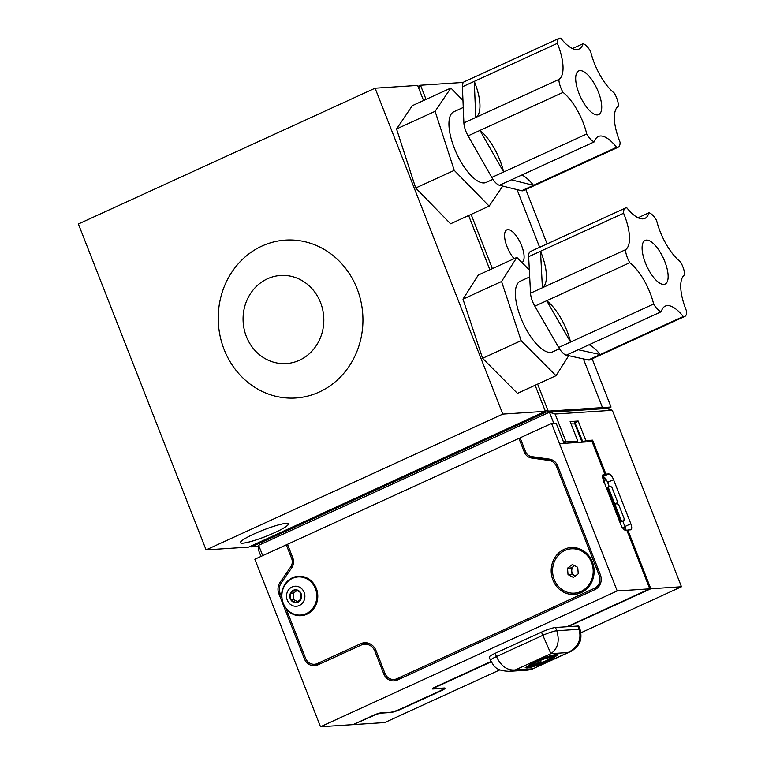 <?xml version="1.0" encoding="UTF-8"?>
<svg xmlns="http://www.w3.org/2000/svg" width="765" height="765" viewBox="0 0 765 765"><rect width="100%" height="100%" fill="white"/><g stroke="black" fill="none" stroke-linecap="round" stroke-linejoin="round"><path stroke-width="1.15" d="M286.435 608.72L286.282 609.074A19.775 18.083 -93.7 0 0 300.989 615.72A19.775 18.083 -93.7 0 0 316.318 588.381A19.775 18.083 -93.7 0 0 298.407 576.246A19.775 18.083 -93.7 0 0 281.663 597.283L281.922 597.264M298.551 576.236A19.775 18.083 -93.7 0 0 282.381 591.182M552.923 580.023A23.485 21.477 -93.7 0 0 581.151 592.674A23.485 21.477 -93.7 0 0 592.387 561.959A23.485 21.477 -93.7 0 0 564.159 549.318A23.485 21.477 -93.7 0 0 552.923 580.023M552.349 460.014L536.093 457.719L531.522 458.015A9.888 9.037 86.3 0 1 524.274 452.01L518.928 438.383L287.497 544.298L292.832 557.934A9.888 9.037 86.3 0 1 291.781 567.735L281.08 583.284A9.888 9.037 -93.7 0 0 280.019 593.085L281.663 597.283M399.55 679.043A9.888 9.037 86.3 0 1 398.508 679.177L393.937 679.473A9.888 9.037 -93.7 0 0 396.863 678.737L594.481 588.295A9.888 9.037 -93.7 0 0 599.215 575.366L556.557 466.526A9.888 9.037 -93.7 0 0 549.308 460.53L531.522 458.015M366.808 642.83A12.718 11.628 -93.7 0 0 365.307 643.394L360.736 643.69A12.718 11.628 86.3 0 1 364.503 642.734A12.718 11.628 86.3 0 1 376.017 650.527L384.986 673.41A9.888 9.037 -93.7 0 0 393.937 679.473M363.04 644.426L365.307 643.394M320.315 663.781A9.888 9.037 86.3 0 1 319.053 663.963L314.482 664.259A9.888 9.037 -93.7 0 0 317.418 663.513L360.736 643.69M533.396 456.858A9.888 9.037 -93.7 0 0 536.093 457.719M286.282 609.074L305.531 658.187A9.888 9.037 -93.7 0 0 314.482 664.259M520.296 438.288L518.928 438.383M286.569 609.055A19.775 18.083 -93.7 0 0 301.133 615.71M298.168 590.389A6.474 5.919 -93.7 0 0 295.147 589.796A6.474 5.919 -93.7 0 0 290.318 593.487A6.474 5.919 -93.7 0 0 290.882 599.932A6.474 5.919 -93.7 0 0 296.265 602.696A6.474 5.919 -93.7 0 0 301.094 599.005A6.474 5.919 -93.7 0 0 300.53 592.55A6.474 5.919 -93.7 0 0 298.168 590.389M298.187 591.154L295.147 589.796L290.318 593.487L290.882 599.932L296.265 602.696L301.094 599.005L300.53 592.55L298.187 591.154M300.588 615.07L301.228 615.031A19.106 17.471 -93.7 0 0 317.179 599.578A19.106 17.471 -93.7 0 0 307.253 578.684A19.106 17.471 -93.7 0 0 298.742 576.896L298.092 576.934A19.106 17.471 -93.7 0 0 283.452 587.864A19.106 17.471 -93.7 0 0 292.077 613.281A19.106 17.471 -93.7 0 0 300.588 615.07A19.106 17.471 -93.7 0 0 315.237 604.149A19.106 17.471 -93.7 0 0 306.612 578.723A19.106 17.471 -93.7 0 0 298.092 576.934M304.059 600.525A10.05 9.19 -93.7 0 0 299.526 587.157A10.05 9.19 -93.7 0 0 287.344 591.957A10.05 9.19 -93.7 0 0 291.886 605.325A10.05 9.19 -93.7 0 0 304.059 600.525M574.572 565.679A5.604 5.126 -93.7 0 0 573.932 566.09L574.515 565.651M574.515 593.133A22.214 20.311 -93.7 0 0 574.697 593.124A22.214 20.311 -93.7 0 0 584.881 589.299A22.214 20.311 -93.7 0 0 592.397 563.786A22.214 20.311 -93.7 0 0 571.799 548.792A22.214 20.311 -93.7 0 0 571.618 548.801M561.242 552.636A22.214 20.311 -93.7 0 0 553.736 578.158A22.214 20.311 -93.7 0 0 574.333 593.143A22.214 20.311 -93.7 0 0 584.527 589.327A22.214 20.311 -93.7 0 0 592.034 563.805A22.214 20.311 -93.7 0 0 571.436 548.811A22.214 20.311 -93.7 0 0 561.242 552.636M432.694 688.433L432.904 688.969A5.604 0.746 -21.4 0 1 432.388 688.863A5.604 0.746 -21.4 0 1 435.342 686.96L490.958 661.515M569.906 651.885L568.032 652.545L550.896 653.664C557.886 648.634 559.846 640.994 556.777 630.743L555.505 627.491L566.922 626.745L649.772 588.83L626.755 530.088L625.636 530.155A6.359 2.429 65.4 0 1 620.769 524.455L603.461 480.296A6.359 2.429 65.4 0 1 603.384 474.348A6.359 2.429 65.4 0 1 603.738 474.262L604.847 474.195L602.753 475.151M495.146 653.32A11.303 1.501 158.6 0 0 489.198 657.145L490.47 660.396A11.303 1.501 -21.4 0 1 496.428 656.571L495.146 653.32L541.438 632.139A11.303 1.501 158.6 0 1 555.505 627.491M385.178 673.86L383.801 673.955L374.85 651.12A11.303 10.337 -93.7 0 0 364.618 644.187A11.303 10.337 -93.7 0 0 361.262 645.038L317.944 664.861A11.303 10.337 86.3 0 1 314.597 665.713A11.303 10.337 86.3 0 1 304.365 658.78L278.833 593.63A11.303 10.337 86.3 0 1 280.038 582.433L290.748 566.875A8.472 7.746 -93.7 0 0 291.647 558.479L286.311 544.843L254.85 559.234L320.506 726.75L617.221 590.953L649.772 588.83M320.506 726.75L353.057 724.618L373.55 715.246A5.604 0.746 -21.4 0 1 380.53 712.942L390.322 712.301A8.472 1.128 -21.4 0 0 400.87 708.82L438.995 691.369A8.472 1.128 -21.4 0 0 443.461 688.5L443.289 688.06M432.904 688.969L442.686 688.328A8.472 1.128 -21.4 0 1 443.461 688.5M569.762 651.952L532.612 668.954L568.032 652.545C578.12 647.305 581.792 639.559 579.048 629.289A11.303 1.501 -21.4 0 1 580.08 629.509L578.799 626.258A11.303 1.501 158.6 0 0 577.776 626.038L567.984 626.669L650.833 588.763L627.816 530.011L630.58 529.839A6.359 2.429 65.4 0 0 630.924 529.753A6.359 2.429 65.4 0 0 630.848 523.805L613.54 479.636A6.359 2.429 65.4 0 0 608.672 473.937L605.909 474.118L592.598 440.143L589.184 441.711M626.889 530.441L627.816 530.011M353.985 724.197L374.362 715.285A5.604 0.746 -21.4 0 1 380.989 713.143L390.781 712.502A8.472 1.128 158.6 0 0 401.329 709.021L440.65 691.024A8.472 1.128 158.6 0 0 445.115 688.156A8.472 1.128 158.6 0 0 444.341 687.993L434.549 688.634A5.594 0.746 -21.4 0 1 434.042 688.519A5.594 0.746 -21.4 0 1 436.987 686.626L491.12 661.849M354.118 724.551L384.757 722.552L499.927 669.844M650.833 588.763L681.472 586.755L580.97 632.751M617.298 502.911L616.686 503.36L617.47 501.591L611.79 487.085L609.982 486.244L607.075 487.324L613.779 504.431L617.298 502.921M625.76 530.155A6.359 2.429 65.4 0 0 624.89 526.53L622.853 521.338M609.208 486.521L607.582 482.371A6.359 2.429 65.4 0 0 605.832 479.072M582.031 442.18L574.878 423.925L571.034 423.839M623.188 521.214L624.307 519.024L618.627 504.518L616.81 503.686L613.913 504.757L620.616 521.873L624.077 520.42M316.863 665.282A11.303 10.337 86.3 0 1 313.975 664.278M393.497 679.492A11.303 10.337 -93.7 0 0 396.299 680.458M617.221 590.953L559.492 443.652L592.043 441.52L604.847 474.195M559.492 443.652L551.575 423.447L520.114 437.838L525.459 451.474A8.472 7.746 -93.7 0 0 531.675 456.619L549.461 459.124A11.303 10.337 86.3 0 1 557.742 465.99L600.401 574.821A11.303 10.337 -93.7 0 1 594.988 589.595L397.379 680.037A11.303 10.337 -93.7 0 1 394.032 680.888A11.303 10.337 -93.7 0 1 383.801 673.955M370.069 643.872A11.303 10.337 -93.7 0 0 369.189 643.891L364.618 644.187M286.311 544.843L287.669 544.756M564.054 443.346L556.136 423.141L551.575 423.447M563.116 440.956L566.033 441.883L577.805 441.118L574.84 442.476A26.641 3.548 158.6 0 0 573.903 442.706M553.784 423.294L549.442 412.22L555.113 414.028L566.033 441.883L563.872 442.868M260.989 556.432L258.398 549.825L258.666 545.302L262.711 555.639M681.472 586.755L612.316 410.289L606.645 408.481L549.442 412.22L258.666 545.302M574.505 423.609A26.287 3.5 158.6 0 0 574.888 422.538L582.873 441.95L585.837 440.592L592.598 440.143M577.805 441.118L570.145 421.563L578.177 421.037L575.337 422.72M578.177 421.037L585.837 440.592M602.591 476.672L602.744 476.652A6.359 2.429 -114.6 0 1 604.704 477.695M602.638 475.62L605.909 474.118M612.316 410.289L555.113 414.028M604.226 477.513L602.677 477.465M603.04 479.062L605.794 478.546L604.149 477.408M604.034 477.379L605.679 478.517L604.58 481.376L603.901 481.424M603.872 482.151L604.58 481.376M622.748 528.07L625.043 527.936L621.524 527.19M624.68 529.896L625.043 527.936L624.345 527.611M623.963 529.676L624.661 530.011M616.361 503.781L613.779 504.431M620.616 521.873L624.125 520.353M567.984 626.669L566.942 626.736M531.34 666.191L540.903 661.438M535.653 661.639L527.831 666.669L529.179 666.956C533.559 666.392 539.717 664.355 547.663 660.855L555.486 655.825L554.137 655.538C549.758 656.102 543.599 658.139 535.653 661.639L527.831 666.669M530.107 665.732L530.135 665.808C529.963 665.101 532.124 663.695 536.628 661.591C543.227 658.684 548.342 657.001 551.976 656.533L553.095 656.772L546.602 660.941L533.894 665.54L545.464 661.017C550.121 658.799 551.508 657.661 549.624 657.604C546.812 657.967 542.854 659.277 537.757 661.524C534.276 663.14 532.612 664.23 532.746 664.775L530.116 665.77M549.49 657.278L550.484 657.785L549.49 657.278C546.688 657.642 542.729 658.952 537.632 661.199C534.152 662.815 532.478 663.905 532.622 664.45L532.746 664.775M534.515 661.715C543.963 657.556 551.288 655.136 556.49 654.457L558.096 654.802L548.792 660.778C539.344 664.948 532.019 667.367 526.827 668.036L525.22 667.692L534.515 661.715M490.47 660.396C494.534 666.707 495.443 670.695 509.222 671.335L515.285 669.958L550.896 653.664L541.438 632.139M532.612 668.954L528.032 670.111L532.421 668.84L515.285 669.958C507.358 670.676 501.065 666.21 496.428 656.571L542.71 635.39A11.303 1.501 -21.4 0 1 556.777 630.743L579.048 629.289L577.776 626.038M555.486 655.825L554.013 655.213C549.633 655.777 543.475 657.814 535.519 661.314M557.991 654.658L548.668 660.453C539.22 664.622 531.895 667.042 526.693 667.711L525.201 667.51M552.961 656.628L546.468 660.616L535.146 664.852M532.736 664.747L530.212 665.407M572.373 564.522L577.738 567.334L578.244 573.788L573.396 577.432L568.032 574.63L567.515 568.175L572.373 564.522M575.242 576.045L572.019 574.362L568.032 574.63M572.019 574.362L571.512 567.907L567.515 568.175M571.512 567.907L573.932 566.09A5.604 5.126 -93.7 0 0 571.761 571.139A5.604 5.126 -93.7 0 0 574.706 575.768A5.604 5.126 -93.7 0 0 575.27 576.026M296.906 590.542L293.311 593.286L293.875 599.741L297.767 601.73M293.311 593.286L290.318 593.487M293.875 599.741L290.882 599.932M78.374 223.992L375.089 88.204L502.806 414.104L206.091 549.901L78.374 223.992M254.057 533.96A25.675 3.423 158.6 0 0 242.868 543.15A25.675 3.423 158.6 0 0 274.807 532.603A25.675 3.423 158.6 0 0 285.995 523.413A25.675 3.423 158.6 0 0 254.057 533.96M206.091 549.901L248.644 547.118L545.359 411.321L535.137 385.254M502.806 414.104L545.359 411.321M489.877 269.758L468.629 215.529M423.561 100.54L417.633 85.422L375.089 88.204M263.112 537.47A25.781 3.433 158.6 0 0 288.434 524.274A25.781 3.433 158.6 0 0 265.751 529.103A25.781 3.433 158.6 0 0 240.43 542.299A25.781 3.433 158.6 0 0 263.112 537.47M577.805 90.079A24.021 9.19 65.4 0 0 598.699 114.607A24.021 9.19 65.4 0 0 599.597 95.453A24.021 9.19 65.4 0 0 578.703 70.935A24.021 9.19 65.4 0 0 577.805 90.079M583.016 43.72A37.542 14.363 -114.6 0 1 579.076 49.037A37.542 14.363 -114.6 0 1 560.802 38.25A14.124 5.403 65.4 0 0 559.129 38.346A14.124 5.403 65.4 0 0 557.35 43.356A37.542 14.363 -114.6 0 1 559.712 49.801A37.542 14.363 -114.6 0 1 558.842 79.455A14.124 5.403 65.4 0 0 560.076 85.718A14.124 5.403 65.4 0 0 563.04 92.402L479.961 130.423A37.542 14.363 -114.6 0 1 501.878 165.689A37.542 14.363 -114.6 0 1 503.657 171.991L586.736 133.971A14.124 5.403 65.4 0 0 594.386 141.812L511.307 179.832L533.511 185.312L616.59 147.291A14.124 5.403 65.4 0 0 618.273 147.186A14.124 5.403 65.4 0 0 620.052 142.185A37.542 14.363 -114.6 0 1 618.56 106.086A14.124 5.403 65.4 0 0 614.362 93.139A37.542 14.363 -114.6 0 1 590.666 51.561A14.124 5.403 65.4 0 0 583.016 43.72L572.478 48.549M563.04 92.402A37.542 14.363 -114.6 0 1 584.967 127.669A37.542 14.363 -114.6 0 1 586.736 133.971M468.084 135.854L491.78 177.423L503.657 171.991L479.961 130.423L468.084 135.854A14.124 5.403 -114.6 0 1 465.13 129.17A14.124 5.403 -114.6 0 1 463.886 122.907L558.842 79.455M557.35 43.356L474.271 81.377A37.542 14.363 -114.6 0 1 476.633 87.822A37.542 14.363 -114.6 0 1 475.763 117.475L474.271 81.377L462.404 86.808L463.886 122.907M463.255 107.454L453.846 111.757A38.852 14.86 65.4 0 0 452.383 142.739A38.852 14.86 65.4 0 0 486.177 182.414L492.947 179.316M462.968 100.435L450.872 88.042L435.113 111.317L396.547 128.979L415.691 188.018L450.585 223.782L489.16 206.129L502.729 186.077M435.113 111.317L454.257 170.365L415.691 188.018M450.872 88.042L412.297 105.694L396.547 128.979M454.257 170.365L489.16 206.129M521.835 175.013A37.542 14.363 -114.6 0 1 533.511 185.312L521.644 190.743L499.44 185.264A14.124 5.403 -114.6 0 1 491.78 177.423M462.404 86.808A14.124 5.403 -114.6 0 1 464.173 81.807L559.129 38.346M618.273 147.186L523.327 190.638A14.124 5.403 -114.6 0 1 521.644 190.743M594.386 141.812A37.542 14.363 -114.6 0 1 598.326 136.505A37.542 14.363 -114.6 0 1 616.59 147.291M654.19 244.331A24.021 9.19 65.4 0 0 645.125 240.401A24.021 9.19 65.4 0 0 643.518 257.222A24.021 9.19 65.4 0 0 656.035 280.153A24.021 9.19 65.4 0 0 665.11 284.073A24.021 9.19 65.4 0 0 666.717 267.262A24.021 9.19 65.4 0 0 654.19 244.331M648.94 212.775A37.542 14.363 -114.6 0 1 644.924 218.369A37.542 14.363 -114.6 0 1 630.743 212.23A37.542 14.363 -114.6 0 1 626.956 207.965A14.124 5.403 65.4 0 0 625.368 208.09A14.124 5.403 65.4 0 0 623.599 213.244L540.52 251.264L542.395 287.764L625.483 249.744A14.124 5.403 65.4 0 0 629.767 262.711L546.688 300.731L570.566 342.041L653.645 304.021A14.124 5.403 65.4 0 0 661.285 311.699L578.206 349.729L600.2 354.539L683.279 316.509A14.124 5.403 65.4 0 0 684.866 316.394A14.124 5.403 65.4 0 0 686.626 311.231A37.542 14.363 -114.6 0 1 684.752 274.731A14.124 5.403 65.4 0 0 680.458 261.764A37.542 14.363 -114.6 0 1 676.719 258.465A37.542 14.363 -114.6 0 1 656.59 220.463A14.124 5.403 65.4 0 0 652.688 215.204A14.124 5.403 65.4 0 0 648.94 212.775L638.058 217.757M529.696 276.911L520.257 281.233A38.852 14.86 65.4 0 0 517.666 308.429A38.852 14.86 65.4 0 0 537.919 345.531A38.852 14.86 65.4 0 0 552.598 351.881L559.464 348.735M529.332 269.959L516.853 257.413L478.278 275.065L462.988 299.153L482.572 358.297L517.427 393.353L556.002 375.701L568.711 355.677M516.853 257.413L501.563 281.501L521.137 340.645L556.002 375.701M521.137 340.645L482.572 358.297M501.563 281.501L462.988 299.153M528.653 256.696L540.52 251.264A37.542 14.363 -114.6 0 1 542.395 287.764L530.528 293.196L528.653 256.696A14.124 5.403 -114.6 0 1 530.413 251.542L625.368 208.09M534.821 306.163L546.688 300.731A37.542 14.363 -114.6 0 1 570.566 342.041L558.689 347.473L534.821 306.163A14.124 5.403 -114.6 0 1 530.528 293.196M684.866 316.394L589.92 359.846A14.124 5.403 -114.6 0 1 588.333 359.971L600.2 354.539A37.542 14.363 -114.6 0 0 589.098 344.747M578.206 349.729L566.339 355.161L588.333 359.971M566.339 355.161A14.124 5.403 -114.6 0 1 558.689 347.473M623.599 213.244A37.542 14.363 -114.6 0 1 625.483 249.744M629.767 262.711A37.542 14.363 -114.6 0 1 653.645 304.021M661.285 311.699A37.542 14.363 -114.6 0 1 665.311 306.105A37.542 14.363 -114.6 0 1 683.279 316.509M244.331 308.056A44.15 40.363 86.3 0 1 293.473 276.901A44.15 40.363 86.3 0 1 322.562 330.977A44.15 40.363 86.3 0 1 273.421 362.141A44.15 40.363 86.3 0 1 244.331 308.056M220.492 298.522A79.111 72.331 86.3 0 1 308.553 242.677A79.111 72.331 86.3 0 1 360.678 339.584A79.111 72.331 86.3 0 1 272.617 395.428A79.111 72.331 86.3 0 1 220.492 298.522M521.969 262.558A18.035 6.895 65.4 0 0 521.625 245.747A18.035 6.895 65.4 0 0 506.832 229.835A18.035 6.895 65.4 0 0 507.052 246.703A18.035 6.895 65.4 0 0 514.09 258.675M418.656 88.013L420.492 85.231L426.048 99.402M418.006 86.368L420.492 85.231L463.38 82.429M544.862 410.069L548.209 411.14L251.494 546.927L251.561 545.78M471.106 214.391L492.364 268.62M537.623 384.116L548.209 411.14L602.476 407.592L599.502 408.95L602.476 407.592L611.034 407.028L607.362 408.711M258.599 546.468L251.494 546.927L251.121 545.981M517.044 189.605L539.66 247.305L517.044 189.605M583.379 358.89L602.476 407.592L583.379 358.89M525.794 189.51L547.109 243.901M592.148 358.823L611.034 407.028M557.924 466.44L556.557 466.526M599.215 575.366L600.563 575.28M597.322 588.113L594.481 588.295M396.863 678.737L400.784 678.479M317.418 663.513L321.472 663.245M524.274 452.01L525.651 451.924M549.308 460.53L552.885 460.291M603.097 474.558L603.738 474.262M305.742 658.694L304.365 658.78M278.833 593.63L280.2 593.544M376.208 651.034L374.85 651.12M280.038 582.433L281.74 582.318M290.748 566.875L292.364 566.769M291.647 558.479L293.005 558.383M575.376 422.816A26.641 3.548 -21.4 0 1 574.878 423.925M624.89 526.53L630.848 523.805M607.582 482.371L613.54 479.636M602.744 476.652L608.672 473.937M603.681 478.651L602.772 478.02M614.821 504.03L608.118 486.913M621.649 521.462L614.945 504.355M580.08 629.509L580.08 629.509C581.916 636.958 580.798 642.724 576.743 646.798C570.872 652.44 571.436 650.728 569.753 651.952M511.307 179.832L499.44 185.264M433.745 687.764L434.042 688.519M624.785 529.954L625.168 527.907M509.213 671.335L528.032 670.111"/></g></svg>
